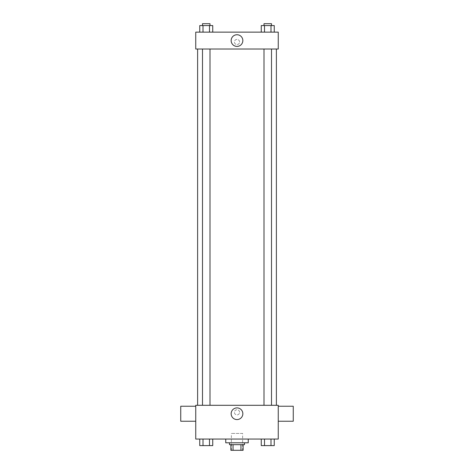 <?xml version="1.0" encoding="UTF-8"?>
<svg xmlns="http://www.w3.org/2000/svg" width="474" height="474" viewBox="0 0 474 474"><rect width="100%" height="100%" fill="white"/><g stroke="black" fill="none" stroke-linecap="round" stroke-linejoin="round"><path stroke-width="0.36" stroke-dasharray="2.37 1.78" d="M242.623 433.426L231.377 433.426L242.623 433.426L242.623 450.3L231.377 450.3L242.623 450.3M233.054 450.3L230.903 450.3L230.903 444.677L233.054 444.677L233.054 450.3L243.097 450.3M240.946 444.677L233.054 444.677L240.946 444.677L240.946 450.3M233.054 444.677L230.903 444.677M229.499 444.677L244.501 444.677M237 442.799L229.499 442.799L237 442.799M248.252 442.799L225.748 442.799M248.252 439.048L225.748 439.048L248.252 439.048M199.75 439.048L199.75 445.613L203.002 445.613L199.75 445.613L203.002 445.613L203.002 439.048L209.496 439.048L199.75 439.048L212.743 439.048L203.002 439.048L203.002 445.613L212.743 445.613L209.496 445.613L212.743 445.613L212.743 439.048L209.496 439.048L212.743 439.048L209.496 439.048L209.496 445.613L203.002 445.613L209.496 445.613L209.496 439.048L212.743 439.048L203.002 439.048L212.743 439.048M195.744 439.048L278.256 439.048L278.256 405.294L195.744 405.294L195.744 439.048M261.257 439.048L261.257 445.613L264.504 445.613L261.257 445.613L264.504 445.613L264.504 439.048L270.998 439.048L261.257 439.048L274.25 439.048L264.504 439.048L264.504 445.613L274.25 445.613L270.998 445.613L274.25 445.613L274.25 439.048L270.998 439.048L274.25 439.048L270.998 439.048L270.998 445.613L264.504 445.613L270.998 445.613L270.998 439.048L274.25 439.048L264.504 439.048L274.25 439.048M239.577 412.327A2.577 2.577 0 0 0 235.708 410.093A2.577 2.577 0 0 0 235.708 414.56A2.577 2.577 0 0 0 239.577 412.327A2.577 2.577 0 0 0 235.708 410.093A2.577 2.577 0 0 0 235.708 414.56A2.577 2.577 0 0 0 239.577 412.327M276.378 405.294L197.622 405.294L276.378 405.294M210 405.294L202.499 405.294L210 405.294L202.499 405.294L210 405.294L210 49.018L202.499 49.018L210 49.018M271.501 405.294L264 405.294L271.501 405.294L264 405.294L271.501 405.294L271.501 49.018L264 49.018L271.501 49.018M195.744 421.238L195.744 406.236L195.744 421.238M278.256 406.236L278.256 421.238L278.256 406.236M293.258 406.236L293.258 421.238M180.742 421.238L180.742 406.236M242.836 413.737A5.836 5.836 0 0 1 234.079 418.791A5.836 5.836 0 0 1 234.079 408.677A5.836 5.836 0 0 1 242.836 413.737M276.378 49.018L197.622 49.018L276.378 49.018M195.744 49.018L278.256 49.018L278.256 32.137L195.744 32.137L195.744 49.018M239.577 41.985A2.577 2.577 0 0 0 235.708 39.751A2.577 2.577 0 0 0 235.708 44.218A2.577 2.577 0 0 0 239.577 41.985A2.577 2.577 0 0 0 235.708 39.751A2.577 2.577 0 0 0 235.708 44.218A2.577 2.577 0 0 0 239.577 41.985M199.75 32.137L199.75 25.572L203.002 25.572L203.002 32.137L199.75 32.137L212.743 32.137L199.75 32.137L212.743 32.137L199.75 32.137L212.743 32.137L199.75 32.137L203.002 32.137L203.002 25.572L212.743 25.572L209.496 25.572L209.496 32.137L209.496 25.572L199.75 25.572L212.743 25.572L212.743 32.137M261.257 32.137L261.257 25.572L264.504 25.572L264.504 32.137L261.257 32.137L274.25 32.137L261.257 32.137L274.25 32.137L261.257 32.137L274.25 32.137L261.257 32.137L264.504 32.137L264.504 25.572L274.25 25.572L270.998 25.572L270.998 32.137L270.998 25.572L261.257 25.572L274.25 25.572L274.25 32.137M195.744 44.562L195.744 39.407L195.75 44.562M278.256 39.407L278.256 44.562L278.25 39.407M242.836 40.574A5.836 5.836 0 0 1 234.079 45.634A5.836 5.836 0 0 1 234.079 35.52A5.836 5.836 0 0 1 242.836 40.574M271.501 25.572L264 25.572L271.501 25.572L264 25.572L271.501 25.572L271.501 23.7L264 23.7L271.501 23.7L264 23.7L264 25.572M210 25.572L202.499 25.572L210 25.572L202.499 25.572L210 25.572L210 23.7L202.499 23.7L210 23.7L202.499 23.7L202.499 25.572M270.998 25.572L270.998 32.137M264.504 25.572L264.504 32.137M209.496 25.572L209.496 32.137M203.002 25.572L203.002 32.137M271.501 445.613L264 445.625M210 445.613L202.499 445.625M270.998 439.048L270.998 445.613M264.504 439.048L264.504 445.613M209.496 439.048L209.496 445.613M203.002 439.048L203.002 445.613M231.377 450.3L231.377 433.426M202.499 49.018L202.499 405.294M264 49.018L264 405.294"/><path stroke-width="0.71" d="M240.946 444.677L240.946 450.3L230.903 450.3L230.903 444.677M240.946 450.3L243.097 450.3L243.097 444.677L243.097 450.3M244.501 442.799L244.501 444.677L229.499 444.677L229.499 442.799M233.054 444.677L233.054 450.3M225.748 439.048L225.748 442.799L248.252 442.799L248.252 439.048M278.256 439.048L195.744 439.048L195.744 405.294L278.256 405.294L278.256 439.048M242.836 413.737A5.836 5.836 0 0 1 234.079 418.791A5.836 5.836 0 0 1 234.079 408.677A5.836 5.836 0 0 1 242.836 413.737M278.256 421.238L293.258 421.238L293.258 406.236L278.256 406.236M195.744 406.236L180.742 406.236L180.742 421.238L195.744 421.238M276.378 49.018L276.378 405.294M264 405.294L264 49.018M210 49.018L210 405.294M278.256 49.018L195.744 49.018L195.744 32.137L278.256 32.137L278.256 49.018M242.836 40.574A5.836 5.836 0 0 1 234.079 45.634A5.836 5.836 0 0 1 234.079 35.52A5.836 5.836 0 0 1 242.836 40.574M274.25 32.137L274.25 25.572L261.257 25.572L261.257 32.137M270.998 25.572L270.998 32.137M264.504 25.572L264.504 32.137M264 25.572L264 23.7L271.501 23.7L271.501 25.572M212.743 32.137L212.743 25.572L199.75 25.572L199.75 32.137M209.496 25.572L209.496 32.137M203.002 25.572L203.002 32.137M202.499 25.572L202.499 23.7L210 23.7L210 25.572M274.25 439.048L274.25 445.613L261.257 445.613L261.257 439.048M270.998 439.048L270.998 445.613M264.504 439.048L264.504 445.613M271.501 445.613L264 445.625M212.743 439.048L212.743 445.613L199.75 445.613L199.75 439.048M209.496 439.048L209.496 445.613M203.002 439.048L203.002 445.613M210 445.613L202.499 445.625M197.622 49.018L197.622 405.294M271.501 405.294L271.501 49.018M202.499 49.018L202.499 405.294"/></g></svg>
